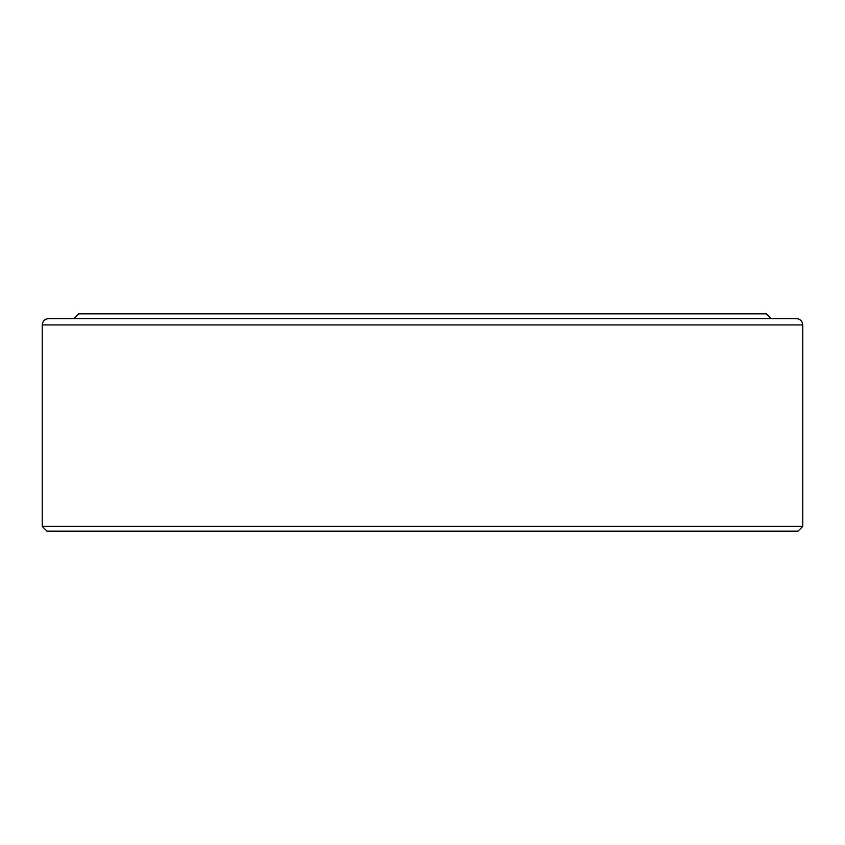 <?xml version="1.0" encoding="UTF-8"?>
<svg xmlns="http://www.w3.org/2000/svg" width="845" height="845" viewBox="0 0 845 845"><rect width="100%" height="100%" fill="white"/><g stroke="black" fill="none" stroke-linecap="round" stroke-linejoin="round"><path stroke-width="1.27" d="M422.5 318.597L796.434 318.597C800.268 318.977 802.38 321.079 802.75 324.924L42.25 324.924C42.62 321.079 44.732 318.977 48.566 318.597L422.5 318.597M802.75 526.403L798.007 531.146L46.993 531.146L42.25 526.403L802.75 526.403L802.75 324.924M73.853 318.597L78.596 313.854L766.404 313.854L771.147 318.597M42.25 526.403L42.25 324.924"/></g></svg>
